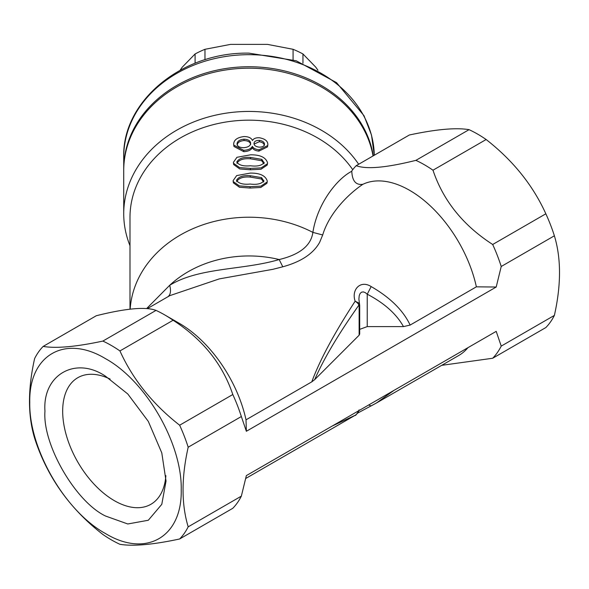 <?xml version="1.0" encoding="UTF-8"?>
<svg xmlns="http://www.w3.org/2000/svg" width="589" height="589" viewBox="0 0 589 589"><rect width="100%" height="100%" fill="white"/><g stroke="black" fill="none" stroke-linecap="round" stroke-linejoin="round"><path stroke-width="0.88" d="M358.672 164.25A125.295 102.302 180 0 0 217.724 114.686A125.295 102.302 180 0 0 123.727 213.748A125.295 102.302 180 0 0 129.992 245.694M373.043 155.96A125.295 102.302 180 0 0 240.098 68.449A125.295 102.302 180 0 0 123.727 170.486L123.727 213.748M356.198 165.686L409.355 134.991C436.243 129.256 456.144 127.482 469.058 129.661L415.9 160.355C386.347 167.725 366.439 169.507 356.198 165.686A119.03 68.722 -120 0 0 351.78 170.972L351.802 171.266C352.215 181.014 355.918 185.358 362.912 184.283A98.149 56.662 60 0 1 409.672 190.357A98.149 56.662 60 0 1 476.368 286.828L496.203 287.027L501.224 266.493A119.03 68.722 -120 0 0 492.684 244.487C463.087 225.396 443.186 200.635 432.981 170.214L486.139 139.519C513.026 160.517 532.927 185.277 545.841 213.8L492.684 244.487M415.9 160.355A119.03 68.722 60 0 1 424.441 164.78A119.03 68.722 60 0 1 432.981 170.214M467.924 347.687A98.149 56.662 60 0 1 458.75 355.491L376.4 403.031L371.085 405.939L368.707 404.967M393.967 390.382L376.4 403.031L357.751 413.044M245.812 478.43L355.211 415.267L332.181 426.053M362.912 184.283C348.401 193.972 329.273 213.012 322.691 234.974L319.65 242.329C313.363 253.653 301.075 261.803 282.794 266.795L272.928 269.306L219.27 278.899L169.846 295.626L147.324 308.629M469.058 129.661A119.03 68.722 60 0 1 477.598 134.093A119.03 68.722 60 0 1 486.139 139.519M501.224 266.493L554.382 235.799A119.03 68.722 -120 0 0 545.841 213.8M554.382 235.799C561.214 258.365 561.214 284.899 554.382 315.409L501.224 346.104L496.203 331.364L246.364 475.603L241.343 496.144L188.185 526.831C181.346 504.213 181.346 477.679 188.185 447.22L241.343 416.533L246.364 431.273L246.018 419.824L311.787 381.849C319.82 360.1 334.265 333.219 355.145 301.2C351.14 289.759 360.402 279.65 371.18 286.585C390.176 297.526 403.163 310.351 410.143 325.069L476.368 286.828M441.676 365.342L492.684 358.252L545.841 327.558A119.03 68.722 -120 0 0 554.382 315.409M173.1 320.254C202.69 339.345 222.59 364.105 232.802 394.527L179.645 425.214C152.757 404.223 132.856 379.463 119.942 350.941L173.1 320.254A119.03 68.722 -120 0 0 164.559 314.82L179.328 323.346A98.149 56.662 60 0 1 246.018 419.824M179.328 323.346L164.559 314.82A119.03 68.722 -120 0 0 156.019 310.396L102.861 341.083C75.974 346.825 56.073 348.6 43.159 346.413L96.316 315.726C125.913 308.334 145.814 306.56 156.019 310.396M232.802 394.527A119.03 68.722 60 0 1 241.343 416.533M105.497 358.664C145.962 380.825 182.266 443.701 181.228 489.827C182.266 537.153 145.962 558.114 105.497 533.553C65.026 511.392 28.728 448.516 29.767 402.383C28.728 355.057 65.026 334.103 105.497 358.664M43.159 346.413A119.03 68.722 60 0 0 34.618 358.561C27.786 389.02 27.786 415.554 34.618 438.172A119.03 68.722 60 0 0 43.159 460.178C56.375 489.069 76.275 513.829 102.861 534.451A119.03 68.722 -120 0 0 111.402 539.885A119.03 68.722 -120 0 0 119.942 544.31C133.158 546.467 153.059 544.685 179.645 538.979A119.03 68.722 -120 0 0 188.185 526.831M179.645 425.214A119.03 68.722 60 0 1 188.185 447.22M119.942 350.941A119.03 68.722 -120 0 0 111.402 345.507A119.03 68.722 -120 0 0 102.861 341.083M105.497 516.016C75.414 501.659 42.349 444.386 44.955 411.151C42.349 374.913 75.414 355.822 105.497 376.202L127.784 393.975L148.303 421.393L161.784 452.875L166.039 481.058L161.784 504.339L148.303 520.256L127.784 523.974L105.497 516.016M110.106 379.066A73.088 42.194 -120 0 0 77.814 377.696A73.088 42.194 -120 0 0 66.609 436.265A73.088 42.194 -120 0 0 114.354 500.672A73.088 42.194 -120 0 0 150.902 504.287A73.088 42.194 -120 0 0 165.862 475.64M352.737 169.676A119.03 97.185 180 0 0 218.836 123.351A119.03 97.185 180 0 0 129.992 217.363L129.992 309.166M146.639 308.57L169.698 285.29C199.222 267.17 242.837 270.314 279.179 259.543C299.83 254.603 311.058 245.554 312.877 232.383C317.471 203.05 337.468 178.452 351.802 171.266M267.472 163.713L267.561 162.866C265.882 157.418 260.228 154.738 250.59 154.811L236.94 157.3L233.406 162.35L233.472 163.212L239.62 167.6L250.384 168.41L261.163 167.894L267.472 163.713L267.215 165.06L261.015 169.249L250.369 169.772L239.73 168.955L233.693 164.574M243.706 150.305C248.124 150.092 251.017 148.781 252.372 146.359C253.403 148.273 255.626 149.415 259.042 149.775L267.752 145.535L267.494 146.889L258.902 151.13C255.538 150.777 253.344 149.643 252.328 147.721C251.032 150.121 248.183 151.439 243.78 151.667L233.973 146.47L233.759 145.108L243.706 150.305L243.78 151.667M267.192 181.942L267.281 181.103C265.602 175.662 259.94 172.989 250.31 173.085L236.66 175.596L233.126 180.654L233.192 181.522L239.348 185.888L250.104 186.684L260.883 186.146L267.192 181.942L266.942 183.289L260.743 187.501L250.089 188.046L239.458 187.25L233.413 182.885M130.169 309.144A119.03 97.185 -0 0 1 312.877 232.383L322.691 234.974M250.384 168.41L250.369 169.772M267.752 145.535L267.84 144.622C267.877 141.08 265.043 138.79 259.337 137.752C255.869 137.627 253.579 138.548 252.467 140.521C251.356 137.914 248.543 136.589 244.023 136.552C237.293 137.421 233.848 139.932 233.686 144.091L233.759 145.108M252.372 146.359L252.328 147.721M259.042 149.775L258.902 151.13M250.104 186.684L250.089 188.046M167.563 296.989C170.515 295.06 171.23 291.165 169.698 285.29A105.512 86.149 -0 0 1 279.179 259.543L282.794 266.795M492.684 358.252A119.03 68.722 -120 0 0 501.224 346.104M264.078 163.05L264.174 162.431C262.039 165.524 257.459 166.635 250.428 165.781C243.448 166.437 238.898 165.192 236.771 162.049C238.92 158.404 243.515 156.873 250.553 157.447L261.84 159.376L264.13 162.866M264.373 144.946L264.483 144.239C264.306 146.205 262.517 147.176 259.108 147.147C255.781 146.676 254.08 145.454 253.999 143.488C254.139 141.404 255.95 140.366 259.44 140.373C262.723 140.94 264.402 142.236 264.483 144.239L264.439 144.71M243.964 139.188C248.219 139.387 250.443 140.764 250.634 143.326C250.406 145.858 248.094 147.309 243.699 147.684C239.421 147.603 237.205 146.315 237.05 143.819C237.293 141.198 239.598 139.659 243.964 139.188L244.037 140.55C239.708 141.021 237.441 142.56 237.212 145.174M237.08 144.29L237.161 144.695M263.806 181.287L263.894 180.676C261.759 183.775 257.179 184.894 250.148 184.055C243.161 184.725 238.611 183.488 236.491 180.344C238.641 176.7 243.235 175.161 250.266 175.721L261.56 177.628L263.857 181.029M246.364 431.273L496.203 287.027M263.968 163.786L261.663 160.731L261.84 159.376M261.663 160.731L250.531 158.809L250.553 157.447M250.531 158.809C243.471 158.257 238.943 159.788 236.94 163.403M264.27 145.593C264.196 143.591 262.539 142.302 259.293 141.728L259.44 140.373M259.293 141.728L254.05 144.062M250.612 144.688C250.45 142.14 248.256 140.764 244.037 140.55M263.688 182.03L261.383 178.982L261.56 177.628M261.383 178.982L250.251 177.083L250.266 175.721M250.251 177.083C243.191 176.545 238.663 178.084 236.66 181.699M359.695 329.361L367.234 326.608L403.48 326.608L410.143 325.069M311.787 381.849L314.695 379.633L359.135 335.2L359.688 333.992L359.695 305.492L358.885 299.028L359.238 295.604L360.115 293.469L361.521 292.181L363.317 291.901L365.29 292.623L367.234 294.206C384.322 303.144 396.404 313.944 403.48 326.608M371.18 286.585L367.234 294.206L367.234 326.608M314.695 379.633C323.545 359.157 338.27 334.331 358.878 305.154C358.642 304.049 357.398 302.731 355.145 301.2L359.474 303.379M241.343 496.144A119.03 68.722 60 0 1 232.802 508.292L179.645 538.979M355.145 415.304C357.398 413.809 358.642 412.072 358.878 410.084M359.688 305.492L359.135 306.7L359.246 302.893M123.734 169.765A125.295 102.302 -0 0 1 123.727 169.043A125.295 102.302 -0 0 1 249.022 66.741A125.295 102.302 -0 0 1 373.264 155.827M180.109 70.231L182.295 67.131L195.092 53.96A98.149 80.133 -0 0 1 204.972 49.299L204.972 59.769M204.972 49.299L230.557 44.381L267.487 44.381L293.072 49.299A98.149 80.133 -0 0 1 302.952 53.96L302.952 63.237M302.952 53.96L315.741 67.131L317.935 70.231M293.072 59.769L293.072 49.299M195.092 63.237L195.092 53.96M359.135 306.7L359.135 335.2M249.022 54.681A125.295 102.302 -0 0 1 374.295 155.238L371.49 135.028L364.017 115.709L336.54 82.637L296.223 60.785L249.022 53.15C182.686 51.707 122.188 100.697 123.727 156.983A125.295 102.302 -0 0 1 249.022 54.681M233.465 163.197L233.686 164.559M233.185 181.515L233.406 182.877M355.211 415.267C355.167 416.195 356.529 414.428 359.29 409.973M123.727 156.983L123.727 169.043"/></g></svg>

